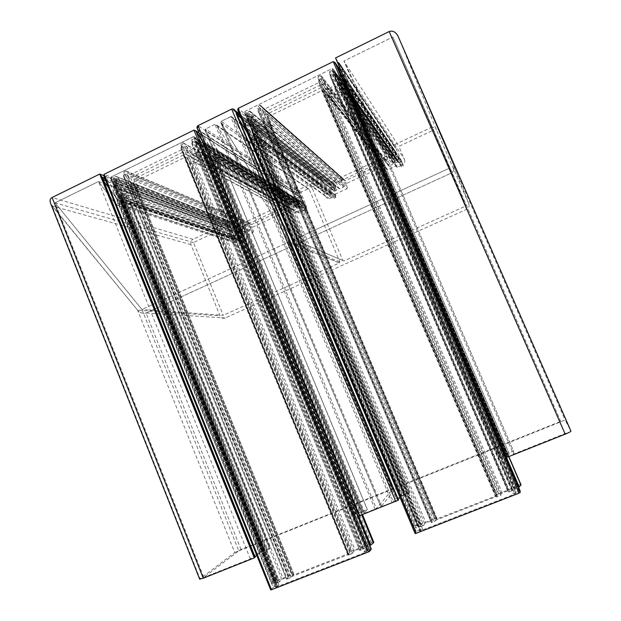 <?xml version="1.0" encoding="UTF-8"?>
<svg xmlns="http://www.w3.org/2000/svg" width="621" height="621" viewBox="0 0 621 621"><rect width="100%" height="100%" fill="white"/><g stroke="black" fill="none" stroke-linecap="round" stroke-linejoin="round"><path stroke-width="0.47" stroke-dasharray="3.1 2.33" d="M560.887 421.799L392.922 36.988L343.902 61.052L392.922 36.988L560.887 421.799L397.696 487.19L293.966 239.636L449.899 167.981L465.975 205.931L343.902 260.936L292.344 238.992L221.022 123.121L221.239 121.266L231.26 116.531L232.572 117.454L245.52 138.933C247.181 141.642 249.541 143.125 252.592 143.373L261.014 139.764L261.363 138.63L255.968 129.471L254.874 128.982L252.374 130.2L252.11 132.025L253.818 134.904L253.554 136.713L251.047 137.815L249.665 136.923L247.383 133.104L249.665 136.923L251.482 137.722L253.554 136.713L253.966 135.215L251.963 131.714L252.374 130.2L254.874 128.982L255.968 129.471L261.449 138.809L261.014 139.764L255.65 142.17C252.204 144.32 248.827 143.241 245.52 138.933L232.572 117.454L230.701 116.616L221.239 121.266L220.843 122.756L292.344 238.992L293.966 239.636L449.899 167.981L392.922 36.988L465.975 205.931M508.125 456.365L338.437 62.457L337.273 61.471L335.55 57.947L337.273 61.471L338.437 62.457L395.794 147.914L401.414 160.901L351.393 87.6L339.602 63.443L338.437 62.457L339.602 63.443L351.447 87.708L350.989 89.517L351.393 87.6L509.018 453.314L508.731 455.993L507.473 457.134M401.414 160.901L400.972 162.027L399.435 162.741L348.831 90.557L350.989 89.517L348.831 90.557L347.069 89.696L347.799 90.487L348.831 90.557L505.572 454.541L509.018 453.314M399.435 162.741L398.333 162.337L345.563 86.645L347.069 89.696L344.865 85.861L343.793 85.776L341.201 87.033L343.793 85.776L345.563 86.645L504.345 455.503L505.572 454.541M396.509 160.257L394.661 161.118L341.201 87.033L340.968 88.19L345.765 97.839L340.929 88.112L341.201 87.033L500.386 457.227L503.165 456.125L343.793 85.776L396.509 160.257L397.611 160.66M394.397 161.786L396.703 167.127L345.765 97.839L346.976 98.234L345.765 97.839L499.905 456.311L499.711 457.413L340.968 88.19L394.397 161.786L394.661 161.118M566.158 433.155L513.466 454.13L343.902 61.052L355.724 85.504L343.902 61.052L398.822 146.354L432.938 130.371M513.466 454.13L513.645 451.475L355.949 86.001C357.409 91.039 356.221 94.182 352.379 95.44C356.4 93.996 357.517 90.682 355.724 85.504L404.504 159.465L398.822 146.354M193.488 242.555L55.052 202.842L203.82 577.406L238.837 550.843L141.945 309.499L288.237 242.268L141.945 309.499L55.052 202.842L98.506 181.511L55.052 202.842L141.945 309.499L223.25 315.305L193.488 242.555L224.856 227.86L230.127 240.622L114.435 202.485L98.506 181.511L224.856 227.86M343.902 260.936L342.831 260.517L312.115 187.884L312.534 186.781L319.613 183.56L320.304 184.041L325.482 196.244C326.289 197.905 327.609 198.704 329.448 198.642L335.495 196.089L335.883 195.382L333.19 189.809L331.195 190.694L330.76 191.796L331.467 193.457L331.04 194.559L329.246 195.336L328.47 194.854L323.021 182.007L323.083 180.036L321.74 179.081L297.18 190.383L296.333 192.58L297.754 193.845L303.141 206.638L302.714 207.732L301.006 208.493L298.678 205.893L296.652 206.785L296.396 207.445L299.12 212.98L303.102 211.031C305.866 210.038 306.867 208.113 306.106 205.256L300.983 193.092L301.402 191.998L308.078 188.869L309.142 189.273L339.819 261.876L339.493 262.916L223.25 315.305M123.897 193.62L130.169 202.035L123.897 193.62L122.904 193.131L120.389 194.326L122.764 193.178L123.897 193.62L267.892 549.802L270.104 547.939L130.332 202.345L129.929 203.09L130.169 202.035L240.125 239.869L237.975 234.66L123.897 193.62M237.354 234.42L235.623 235.219L120.389 194.326L120.311 196.019L122.298 198.673L120.024 195.483L120.389 194.326L264.538 551.223L267.069 550.214L122.764 193.178L237.975 234.66M256.784 555.384L260.323 552.449L264.554 550.711L263.809 551.37L120.311 196.019L235.212 236.298L235.887 237.936L235.475 239.015L233.884 239.737L233.007 239.279L227.775 226.626L227.969 225.012L227.224 223.211L192.991 239.279L52.079 197.509M234.032 239.683L120.249 201.297L122.213 200.35L122.298 198.673L122.213 200.35L120.249 201.297L118.363 200.575L120.249 201.297L261.697 551.766M103.241 179.974L102.644 179.748L103.738 181.2L102.341 179.174L254.641 557.153L255.037 556.827M108.559 187.581L118.363 200.575L108.559 187.581M103.723 175.596L227.224 223.211M190.958 244.62L52.125 205.97L50.837 203.983L137.552 310.166C140.253 312.976 143.078 313.916 146.02 312.992L450.962 173.212L146.02 312.992C143.078 313.916 140.253 312.976 137.552 310.166L234.769 552.589L200.04 578.772L52.125 205.97L137.552 310.166L220.075 315.856L190.958 244.62C190.259 242.291 190.934 240.506 192.991 239.279M468.801 203.727L436.4 129.673L398.069 36.274L453.462 164.907L468.801 203.727C469.592 206.188 468.839 208.082 466.542 209.393L225.19 317.975C222.923 318.728 221.216 318.022 220.075 315.856M335.55 57.947L393.66 145.112L337.273 61.471L507.52 456.745M389.181 31.539L430.819 127.678L393.66 145.112M404.504 159.465C405.296 162.376 404.255 164.348 401.376 165.388L352.379 95.44L346.976 98.234L352.379 95.44L506.643 453.555C510.563 451.941 512.892 451.226 513.637 451.428L513.645 451.475M250.317 558.9L98.506 181.511L114.435 202.485C116.756 205.372 119.566 206.684 122.849 206.405L124.837 205.372C121.615 207.398 118.145 206.436 114.435 202.485L256.139 554.118L250.317 558.9L203.82 577.406M240.125 239.869L239.791 240.544L234.559 242.904C232.541 243.253 231.059 242.493 230.127 240.622M466.542 209.393L450.962 173.212C453.85 171.435 454.681 168.664 453.462 164.907C454.681 168.664 453.85 171.435 450.962 173.212L559.637 421.814L565.203 420.192L570.932 431.098M430.819 127.678C433.287 126.8 435.142 127.468 436.4 129.673M401.376 165.388L397.479 167.297L396.703 167.127M235.212 236.298L235.623 235.219M255.084 557.138L102.675 178.553M395.127 147.441L394.451 146.96M130.332 202.345L270.127 547.901L269.491 548.102L129.929 203.09L124.837 205.372L129.929 203.09L239.753 240.552M239.015 119.116L236.104 114.241L235.98 111.904L235.941 113.907L239.015 119.116M197.338 128.896L200.474 131.73L214.625 153.907L214.416 155.677L212.04 156.756L210.535 155.894L208.734 153.084L207.251 152.207L204.425 153.496L204.309 154.559L210.053 163.432L210.969 163.936L216.395 161.142C220.253 159.76 221.022 156.686 218.724 151.92L205.349 130.806L205.551 128.966L214.951 124.347L216.83 125.178L288.517 240.746L288.237 242.268L288.649 241.01L216.83 125.178L214.951 124.347L205.551 128.966L205.155 130.41L219.64 153.783C220.657 157.897 219.57 160.35 216.395 161.142L211.295 163.781L210.053 163.432L204.309 154.559L204.425 153.496L206.886 152.3L208.734 153.084L210.535 155.894L212.374 156.671L214.416 155.677L214.812 154.287L200.474 131.73L197.338 128.896M238.837 550.843L391.704 489.589L288.237 242.268L339.384 262.97M398.069 36.274L453.462 164.907L565.203 420.192M234.769 552.589L241.041 549.515L559.637 421.814M256.139 554.118L264.127 550.26L124.837 205.372L236.042 242.182M499.905 456.311L500.79 455.868L346.976 98.234L397.479 167.297M500.386 457.227L499.711 457.421L340.929 88.112M267.892 549.802L267.069 550.214M264.538 551.223L263.809 551.37M504.345 455.503L503.165 456.125M506.643 453.555L500.79 455.868M269.491 548.102L264.127 550.26M357.82 516.447L362.967 511.494L354.211 515.484L356.12 513.559L367.384 509.577L364.061 513.505L376.373 508.56L392.55 489.371L391.704 489.589M398.216 499.455L397.626 500.262L398.465 500.099M397.696 487.19L396.555 487.764L380.859 506.814L391.952 502.505L393.256 501.846L395.919 498.399L409.099 492.43L409.86 492.212L408.851 493.625L401.608 495.985L399.893 497.235M253.764 128.252L252.095 129.067L418.492 525.746L420.277 525.048L253.764 128.252L254.175 126.723L249.611 118.914L247.5 119.946L247.065 116.15L247.585 115.025L249.502 114.085L251.358 114.924L423.724 525.35L424.663 523.526L431.121 520.802L263.855 123.346L264.274 121.786L257.901 110.654L258.32 109.063L260.02 108.233L261.876 109.079L435.344 520.879L436.788 519.8L495.581 496.808L496.668 496.901L318.752 81.25L319.994 83.672L319.551 85.45L264.973 112.106L263.125 111.26L261.876 109.079M258.32 109.063L432.247 522.292L434.087 521.578L260.02 108.233M330.178 76.367L330.558 74.404L332.538 73.433L333.85 73.682L336.931 76.251L514.615 489.441L508.692 492.119L330.178 76.367L335.418 86.816L335.037 88.741L330.054 91.163L328.261 90.301L322.679 79.325L500.906 495.248L499.695 495.923L320.863 78.44L322.679 79.325M500.906 495.248L501.116 493.602L502.304 492.942L508.816 490.574L508.692 492.119M263.855 123.346L259.011 125.706L257.179 124.883L251.358 114.924M336.931 76.251L334.742 77.322L338.678 85.232L340.463 86.102L342.187 85.263L515.36 487.827L512.325 489.216L512.263 490.365L514.615 489.441M521.003 484.714L520.39 484.372L517.875 485.358L517.852 486.142L498.228 493.827L328.703 98.033L346.968 89.183L349.693 94.726L352.045 93.592L350.578 89.152L508.878 456.575M517.852 486.142L346.968 89.183M517.875 485.358L349.693 94.726M520.39 484.372L352.045 93.592M508.708 456.645L350.578 89.152M348.94 85.807L345.812 81.77M245.939 126.234L414.285 528.052L418.034 526.592L249.417 124.542L245.939 126.234L248.788 134.415L253.554 141.208L255.813 140.121L252.708 134.889L270.407 126.304L435.608 518.349L416.606 525.793L252.708 134.889M416.606 525.793L417.141 524.815L414.727 525.762L413.384 527.322L248.788 134.415M413.384 527.322L414.285 528.052M413.718 526.724L250.674 137.567M414.727 525.762L253.554 141.208M417.141 524.815L255.813 140.121M328.703 98.033L326.925 97.179L497.041 494.495L496.901 495.372L495.705 496.039L436.159 519.179L267.34 118.564L270.826 124.736L270.407 126.304M435.608 518.349L436.625 518.108L436.159 519.179M326.925 97.179L323.937 91.357L322.144 90.495L267.76 116.981L267.34 118.564M318.752 81.25L319.116 79.294L320.863 78.44M319.116 79.294L497.817 496.66L499.695 495.923M432.247 522.292L431.222 522.54L432.138 520.561L431.121 520.802M342.823 79.014L339.819 80.482L515.337 488.517L518.574 487.252M423.724 525.35L420.386 526.856L418.267 527.128L420.541 526.235L421.279 524.807L420.277 525.048M247.5 119.946L418.267 527.128M249.611 118.914L420.541 526.235M334.742 77.322L512.263 490.365M342.187 85.263L339.819 80.482M515.337 488.517L515.36 487.827M249.417 124.542L252.095 129.067M418.492 525.746L418.034 526.592M497.817 496.66L496.676 496.924L318.674 81.079M435.344 520.879L434.087 521.578M497.041 494.495L498.228 493.827M237.75 110.103L243.968 120.583L245.807 121.406L247.996 120.342L249.052 115.661L246.638 116.841L334.238 186.929L333.423 185.019L333.842 183.94L393.59 156.034L394.653 156.43L395.492 158.355L335.503 73.371L332.996 74.598L336.784 76.461L332.996 74.598L335.503 73.371L515.911 492.903L514.7 494.122L419.711 531.033L420.06 530.318L246.638 116.841L244.41 113.006L244.814 111.446L331.847 68.76L333.656 69.653L333.027 68.908L331.847 68.76L244.814 111.446L244.558 113.325L246.638 116.841L249.052 115.661L422.668 529.302L416.171 531.553L415.107 533.517M515.709 492.546L336.784 76.461L337.762 76.499L336.784 76.461L396.027 159.985L393.776 159.155L332.996 74.598L513.21 493.959L520.15 490.932M422.668 529.302L420.06 530.318M515.911 492.903L513.21 493.959M518.985 491.203L340.029 75.397L398.208 159.232L396.648 159.954L337.762 76.499L340.029 75.397L340.502 73.627L340.029 75.397L337.762 76.499L516.54 492.158M339.578 83.23L341.294 82.391L397.619 161.926L396.423 162.485L339.578 83.23L338.515 83.144L337.801 82.36L333.881 74.473L336.062 73.41L332.848 70.74L331.692 70.592L329.72 71.562L329.347 73.519L390.725 157.641L393.101 163.137L392.674 164.231L389.22 165.838L329.223 88.267L328.261 88.236L327.446 87.406L321.888 76.461L320.079 75.576L318.34 76.43L317.975 78.378L383.475 162.097L383.048 163.183L344.965 180.835L343.817 179.19L261.402 106.098L262.652 108.271L264.484 109.117L318.775 82.57L319.132 80.629L317.975 78.378M320.079 75.576L384.585 159.255L383.39 159.814L318.34 76.43M250.938 111.92L249.704 111.004L247.189 112.013L246.677 113.138L247.104 116.919L333.353 186.021L334.082 183.211L335.798 182.512L336.45 182.985L250.938 111.92L256.745 121.848L258.025 122.756L263.382 120.327L263.661 118.479L257.591 107.961L341.17 180.424L341.597 179.345L257.87 106.082L257.591 107.961M341.17 180.424L343.623 186.176L343.203 187.263L339.47 188.908L338.779 188.435L336.45 182.985M329.223 88.267L334.183 85.861L334.564 83.936L329.347 73.519M247.104 116.919L249.207 115.894L253.609 123.377L253.337 125.217L251.684 126.016L334.991 191.082L336.155 190.538L336.574 189.459L334.82 185.337L333.353 186.021M334.23 198.146L335.821 197.408L334.572 194.458L346.984 188.683L269.902 123.276L252.289 131.831L255.386 137.047L253.143 138.134L250.271 134.493L332.903 196.112L334.23 198.146L253.143 138.134M334.572 194.458L252.289 131.831M335.821 197.408L255.386 137.047M332.903 196.112L332.15 194.342L248.4 131.357L250.271 134.493M248.4 131.357L245.551 123.199L331.498 189.708L332.15 194.342M342.536 75.863L399.016 158.239L396.524 159.395L338.934 77.625L341.651 76.298M344.181 77.99L348.008 82.935L351.106 90.697L348.769 91.83L346.052 86.303L327.888 95.122L387.683 169.766L400.366 163.874L346.052 86.303M400.366 163.874L401.655 166.855L403.293 166.094L401.95 161.879L348.008 82.935M401.95 161.879L399.016 158.239M402.718 163.672L349.646 86.272M403.293 166.094L351.106 90.697M401.655 166.855L348.769 91.83M269.902 123.276L270.189 121.444L347.411 187.604L346.083 184.499L346.51 183.42L384.81 165.823L323.145 88.461L326.118 94.268L327.888 95.122M387.683 169.766L386.611 169.37L384.81 165.823M270.189 121.444L266.976 115.832L267.263 113.977L321.352 87.592L322.299 87.623M261.402 106.098L260.222 105.174L257.87 106.082M259.562 105.252L342.769 178.794L341.597 179.345M384.585 159.255L385.657 159.651L388.156 165.442L389.22 165.838M245.551 123.199L249.021 121.506L333.927 188.574L331.498 189.708M390.725 157.641L391.152 156.546L392.511 155.91L395.057 157.222L393.551 157.928L395.352 162.089L396.423 162.485M336.062 73.41L395.057 157.222M333.881 74.473L393.551 157.928M249.207 115.894L334.82 185.337M251.684 126.016L249.021 121.506M333.927 188.574L334.991 191.082M338.934 77.625L341.294 82.391M397.619 161.926L396.524 159.395M342.769 178.794L343.817 179.19M382.963 160.909L383.39 159.814M347.411 187.604L346.984 188.683M329.673 183.599L237.851 110.297L243.968 120.583L245.279 121.499L247.996 120.342L249.052 115.661L335.907 186.145L334.603 188.869L332.74 189.653L332.041 189.18L329.673 183.599L330.093 182.527L238.099 108.403M333.236 61.611L395.127 152.106L330.093 182.527M398.208 159.232L398.635 158.138L396.198 152.502L341.783 72.432M393.776 159.155L395.492 158.355M334.238 186.929L335.907 186.145M395.127 152.106L396.198 152.502M396.027 159.985L396.648 159.954M202.943 149.754L204.565 148.962L301.767 206.545L300.626 207.08L201.088 148.962L196.399 141.728L198.456 140.719L195.149 138.382L193.837 138.165L191.974 139.081L191.796 140.889L295.146 202.275L297.428 207.693L297.009 208.765L293.694 210.309L191.291 153.736L184.67 143.692L183.203 142.799L181.146 143.699L180.983 145.5L287.678 205.411L288.167 206.583L287.756 207.647L251.295 224.631L250.007 223.009L127.484 171.706L128.935 173.709L130.845 174.47L182.186 149.358L182.357 147.573L180.983 145.5M182.791 142.892L289.239 203.804L288.09 204.348L181.146 143.699M117.656 177.202L116.034 176.364L113.938 177.334L113.534 178.374L114.334 181.868L239.931 229.623L240.172 227.511L242.105 226.207L117.656 177.202L124.402 186.323L126.032 187.146L130.852 184.848L130.946 183.141L123.882 173.476L247.461 224.197L247.864 223.141L123.967 171.73L123.882 173.476M247.461 224.197L249.813 229.871L249.401 230.927L245.978 232.495L245.14 232.044L242.912 226.665M193.147 154.52L197.835 152.238L198.021 150.461L191.796 140.889M114.334 181.868L116.321 180.897L121.429 187.775L121.343 189.475L119.783 190.236L241.499 234.606L242.617 234.086L243.021 233.03L241.336 228.963L239.931 229.623M240.762 241.53L242.291 240.824L241.088 237.913L253.042 232.355L137.629 187.511L120.955 195.607L124.542 200.397L122.415 201.429L119.201 198.091L239.489 239.527L240.762 241.53L122.415 201.429M241.088 237.913L120.955 195.607M242.291 240.824L124.542 200.397M239.489 239.527L238.767 237.781L117.035 195.204L119.201 198.091M117.035 195.204L113.402 187.689L238.138 233.224L238.767 237.781M205.14 142.915L303.118 202.935L300.719 204.053L201.74 144.577L205.14 142.915L211.295 149.389L215.145 156.531L212.941 157.594L209.681 152.518L192.502 160.862L292.204 214.152L304.414 208.477L209.681 152.518M304.414 208.477L305.648 211.412L307.224 210.682L305.936 206.545L211.295 149.389M305.936 206.545L303.118 202.935M306.681 208.299L213.251 152.456M307.224 210.682L215.145 156.531M305.648 211.412L212.941 157.594M137.629 187.511L137.73 185.811L253.453 231.299L252.18 228.241L252.584 227.185L289.107 210.216L185.617 153.884L187.115 154.761L190.655 160.094L192.502 160.862M292.204 214.152L291.179 213.756L289.891 210.682L289.107 210.216M137.73 185.811L133.989 180.657L134.082 178.933L185.617 153.884M127.484 171.706L125.884 170.86L123.967 171.73M125.574 170.946L248.998 222.613L247.864 223.141M289.239 203.804L290.271 204.2L292.662 209.914L293.694 210.309M113.402 187.689L116.686 186.09L240.474 232.138L238.138 233.224M295.146 202.275L295.557 201.204L297.149 200.521L299.306 201.91L297.863 202.586L299.594 206.684L300.626 207.08M198.456 140.719L299.306 201.91M196.399 141.728L297.863 202.586M116.321 180.897L241.336 228.963M119.783 190.236L116.686 186.09M240.474 232.138L241.499 234.606M201.74 144.577L204.565 148.962M301.767 206.545L300.719 204.053M248.998 222.613L250.007 223.009M287.678 205.411L288.09 204.348M253.453 231.299L253.042 232.355M301.1 204.48L199.954 143.8L368.067 550.136L364.457 552.022L195.025 142.093L199.954 143.8L202.097 142.752L202.555 141.596L202.097 142.752L199.551 143.893L195.025 142.093L197.393 140.936L367.003 551.029L365.164 552.473L275.732 587.256L276.586 586.333L113.371 182.038L115.653 180.921L115.498 184.553L115.653 180.921L113.371 182.038L110.957 178.809L113.371 182.038L241.018 230.407L240.242 228.52L240.645 227.472L298.15 200.614L299.182 201.002L299.982 202.904L197.393 140.936L195.188 137.528L193.744 136.62L111.027 177.07L110.957 178.809L110.662 178.25L111.027 177.07L193.302 136.713L195.188 137.528L197.393 140.936L195.025 142.093L298.328 203.672L300.828 204.557L302.598 203.789L303.009 202.718L300.665 197.16L199.007 132.917M241.786 231.874L115.498 184.553L115.064 185.26L115.498 184.553L277.44 585.58L279.039 585.37L115.653 180.921L242.632 229.654L241.786 231.874L239.737 233.054L238.906 232.596L236.632 227.1L237.036 226.052L104.056 174.33M103.785 175.735L111.081 185.524L112.735 186.347L238.906 232.596M193.969 130.107L299.64 196.772L237.036 226.052M298.328 203.672L299.982 202.904M241.018 230.407L242.632 229.654M299.64 196.772L300.665 197.16M239.916 232.999L112.999 186.269L274.552 586.651L276.772 585.782L115.064 185.26L112.999 186.269L115.064 185.26L241.375 232.316M121.095 192.758L119.519 193.519L276.182 581.45L277.866 580.79L121.095 192.758L121.46 191.594L116.042 184.158L114.039 185.136L113.239 181.635L113.643 180.587L115.452 179.702L117.377 180.455L279.559 581.73L281.825 579.424L288.113 576.777L130.643 188.109L131.015 186.921L123.354 176.178L123.726 174.967L125.333 174.183L127.258 174.943L290.449 577.546L292.297 576.319L348.645 554.475L348.288 554.926L181.029 148.636L182.411 150.709L182.24 152.502L130.635 177.707L128.718 176.946L127.258 174.943M123.726 174.967L287.337 578.958L289.068 578.283L125.333 174.183M191.897 144.01L192.075 142.193L193.946 141.278L195.273 141.495L198.596 143.831L365.637 547.714L359.691 550.454L191.897 144.01L198.363 154.008L197.967 155.382L193.255 157.672L191.392 156.888L184.74 146.82L352.278 553.365L350.95 554.087L182.846 146.02L184.74 146.82M352.278 553.365L353.978 551.192L355.29 550.485L361.259 548.281L359.699 550.385M130.643 188.109L126.063 190.337L124.161 189.599L117.377 180.455M198.596 143.831L196.531 144.84L201.235 152.098L203.098 152.89L204.728 152.091L367.609 545.665L364.558 547.047L363.417 548.584L365.637 547.714M373.795 541.791L371.42 542.723L370.644 543.786L352.123 551.037L192.611 164.029L209.875 155.661L213.15 160.746L215.371 159.675L213.469 155.592L362.416 514.871M370.644 543.786L209.875 155.661M371.42 542.723L213.15 160.746M362.602 514.793L215.371 159.675M361.795 515.12L211.497 152.518L213.469 155.592M211.497 152.518L205.31 146.036L358.674 516.323M113.115 190.973L271.587 583.887L275.119 582.506L116.406 189.366L113.115 190.973L116.756 198.503L122.174 204.736L124.309 203.704L120.699 198.899L137.451 190.779L293.003 574.184L275.056 581.209L120.699 198.899M275.056 581.209L276.291 579.983L274.008 580.883L271.765 582.762L116.756 198.503M271.765 582.762L271.587 583.887M272.518 582.024L118.945 201.398M274.008 580.883L122.174 204.736M276.291 579.983L124.309 203.704M192.611 164.029L190.748 163.261L350.818 551.743L348.575 553.614L292.538 575.426L133.523 183.389L137.559 189.071L137.451 190.779M293.003 574.184L293.787 574.068L292.538 575.426M190.748 163.261L187.2 157.913L185.322 157.136L133.895 182.186L133.523 183.389M181.029 148.636L181.192 146.828L182.846 146.02M181.192 146.828L349.173 554.778L350.95 554.087M287.337 578.958L286.553 579.067L288.881 576.668L288.113 576.777M205.31 146.036L201.895 147.697L366.933 546.581L369.821 545.455M279.559 581.73L276.221 583.228L274.746 583.266L276.888 582.428L278.627 580.682L277.866 580.79M114.039 185.136L274.746 583.266M116.042 184.158L276.888 582.428M196.531 144.84L363.417 548.584M204.728 152.091L201.895 147.697M366.933 546.581L367.609 545.665M116.406 189.366L119.519 193.519M276.182 581.45L275.119 582.506M349.173 554.778L348.288 554.926M290.449 577.546L289.068 578.283M350.818 551.743L352.123 551.037M103.994 176.077L111.081 185.524L273.17 587.388L270.74 589.841L103.994 176.077L236.632 227.1M279.039 585.37L276.586 586.333M367.003 551.029L364.457 552.022M274.552 586.651L273.17 587.388M277.44 585.58L276.772 585.782M368.067 550.136L371.257 549.003M508.731 455.993L339.602 63.443L395.794 147.914M507.877 453.625L350.989 89.517L400.972 162.027M504.392 455.162L347.069 89.696L398.333 162.337M235.887 237.936L122.298 198.673L264.515 550.78M263.793 550.928L122.213 200.35L235.475 239.015M227.775 226.626L105.888 180.959M260.323 552.449L118.363 200.575L233.007 239.279M104.747 178.134L227.969 225.012M241.041 549.515L146.02 312.992L225.19 317.975M105.322 179.547L227.876 225.819M320.304 184.041L232.572 117.454L393.256 501.846M325.482 196.244L245.52 138.933L395.919 498.399M331.63 197.781L255.65 142.17L403.456 494.696M335.495 196.089L261.014 139.764L409.099 492.43M335.883 195.382L261.363 138.63L409.86 492.212M333.632 190.096L255.968 129.471L408.851 493.625M332.996 189.855L254.874 128.982L408.09 494.013M331.195 190.694L252.374 130.2L405.42 495.077M330.76 191.796L252.11 132.025L404.45 495.317M331.467 193.457L253.818 134.904L404.783 494.867M331.04 194.559L253.554 136.713L403.829 495.108M329.541 195.258L251.482 137.722L401.608 495.985M328.47 194.854L249.665 136.923L400.351 496.637M323.021 182.007L241.119 118.153M237.401 115.25L236.104 114.241L397.634 500.223M323.122 181.185L240.327 116.251M236.593 113.325L235.926 112.805L398.061 500.184M323.215 180.354L239.527 114.342M323.083 180.036L239.333 113.891M320.948 179.236L231.656 109.094M297.18 190.383L197.983 125.675M296.333 192.58L197.602 129.37L357.859 516.385M296.465 192.898L197.967 129.936L357.952 516.284M297.11 193.372L199.217 130.829L358.69 515.857M297.754 193.845L200.474 131.73L359.435 515.43M303.141 206.638L214.625 153.907L362.959 511.541M302.714 207.732L214.416 155.677L362.066 511.751M301.239 208.423L212.374 156.671L359.893 512.62M300.176 208.019L210.535 155.894L358.596 513.28M299.485 206.366L208.734 153.084L358.138 513.777M298.429 205.962L206.886 152.3L356.834 514.436M296.652 206.785L204.425 153.496L354.211 515.484M296.396 207.445L204.309 154.559L353.683 515.609M298.608 212.7L210.053 163.432L355.173 514.017M299.353 212.871L211.295 163.781L356.12 513.559M303.102 211.031L216.395 161.142L361.616 511.386M306.106 205.256L218.724 151.92L367.329 509.794M300.983 193.092L205.349 130.806L364.069 513.458M301.402 191.998L205.551 128.966L364.985 513.249M308.078 188.869L214.951 124.347L375.061 509.236M309.142 189.273L216.83 125.178L376.373 508.56M339.819 261.876L288.517 240.746L392.55 489.371M342.831 260.517L292.344 238.992L396.555 487.764M312.115 187.884L221.022 123.121L380.867 506.775M312.534 186.781L221.239 121.266L381.806 506.55M319.241 183.637L230.701 116.616L391.952 502.505M507.668 490.846L335.037 88.741M330.054 91.163L502.304 492.942M259.011 125.706L425.921 522.835M340.463 86.102L513.505 488.556M267.472 118.844L436.159 519.14M436.625 518.147L270.694 124.464M496.901 495.372L323.937 91.357M501.116 493.602L328.261 90.301M264.135 121.499L432.138 520.6M431.222 522.494L258.041 110.949M424.663 523.526L257.179 124.883M247.585 115.025L420.386 526.856M422.451 526.049L249.502 114.085M419.47 527.113L247.065 116.15M254.028 126.412L421.279 524.854M333.85 73.682L513.024 490.528M330.558 74.404L509.857 491.863M511.999 491.032L332.538 73.433M335.418 86.816L508.816 490.59L335.48 86.956M512.325 489.216L338.678 85.232M322.144 90.495L495.705 496.039M437.184 518.939L267.76 116.981M435.531 520.491L263.125 111.26M319.916 83.509L496.722 496.559M495.581 496.808L319.551 85.45M264.973 112.106L436.788 519.8M515.888 493.447L333.656 69.653L394.653 156.43M332.041 189.18L243.968 120.583L416.171 531.553M335.03 188.411L248.501 119.581L420.549 529.705M333.423 185.019L244.558 113.325L419.711 530.986M420.72 530.792L244.814 111.446L333.842 183.94M393.59 156.034L331.847 68.76L514.7 494.122M333.081 189.576L245.807 121.406L417.436 530.862M334.603 188.869L247.996 120.342L419.788 529.938M339.827 188.831L258.561 122.671M263.382 120.327L343.203 187.263M334.183 85.861L392.674 164.231M253.337 125.217L336.155 190.538M323.145 88.461L385.268 166.249M386.611 169.37L326.118 94.268M346.083 184.499L266.976 115.832M343.623 186.176L263.661 118.479M327.446 87.406L388.156 165.442M385.657 159.651L321.888 76.461M393.101 163.137L334.564 83.936M331.692 70.592L392.511 155.91M391.152 156.546L329.72 71.562M393.318 155.98L332.988 70.848M337.801 82.36L395.352 162.089M246.677 113.138L333.609 183.87M249.091 111.081L335.41 182.59M334.082 183.211L247.189 112.013M256.745 121.848L338.779 188.435M336.574 189.459L253.609 123.377M267.263 113.977L346.51 183.42M384.197 165.854L321.352 87.592M383.475 162.097L319.132 80.629M262.652 108.271L344.321 180.369M345.377 180.765L264.484 109.117M318.775 82.57L383.048 163.183M342.202 76.034L398.635 158.138M246.149 232.44L126.288 187.068M130.852 184.848L249.401 230.927M197.835 152.238L297.009 208.765M121.343 189.475L242.617 234.086M187.115 154.761L289.891 210.682M291.179 213.756L190.655 160.094M252.18 228.241L133.989 180.657M249.813 229.871L130.946 183.141M191.291 153.736L292.662 209.914M290.271 204.2L184.67 143.692M297.428 207.693L198.021 150.461M193.837 138.165L296.861 200.599M295.557 201.204L191.974 139.081M297.638 200.668L195.149 138.382M201.088 148.962L299.594 206.684M113.534 178.374L240.172 227.511M115.739 176.449L241.911 226.269M240.637 226.867L113.938 177.334M124.402 186.323L245.14 232.044M243.021 233.03L121.429 187.775M134.082 178.933L252.584 227.185M288.858 210.286L185.252 153.977M288.167 206.583L182.357 147.573M128.935 173.709L250.488 224.173M251.497 224.569L130.845 174.47M182.186 149.358L287.756 207.647M240.242 228.52L110.957 178.809L275.771 587.163M202.345 140.983L303.009 202.718M367.221 550.524L198.976 143.777L300.494 204.503M366.483 551.758L195.188 137.528L299.182 201.002M298.15 200.614L193.302 136.713L365.164 552.473M276.531 587.062L111.027 177.07L240.645 227.472M370.372 549.236L202.097 142.752L203.401 143.544M203.409 143.552L302.598 203.789M360.351 548.506L197.967 155.382M193.255 157.672L355.29 550.485M126.063 190.337L283.199 578.702M203.098 152.89L365.862 546.348M133.794 183.909L292.569 575.341M293.787 574.068L137.559 189.071M349.895 552.907L187.2 157.913M353.978 551.192L191.392 156.888M130.736 186.401L288.881 576.668M286.553 579.067L123.633 176.713M281.825 579.424L124.161 189.599M113.643 180.587L276.221 583.228M278.169 582.467L115.452 179.702M275.445 583.437L113.239 181.635M121.173 191.051L278.627 580.682M195.273 141.495L363.689 548.925M192.075 142.193L360.607 550.229M362.617 549.445L193.946 141.278M198.153 153.597L361.243 548.343M364.558 547.047L201.235 152.098M185.322 157.136L348.575 553.614M293.353 575.225L133.895 182.186M290.923 577.056L128.718 176.946M182.411 150.709L348.645 554.475M347.768 554.623L182.24 152.502M130.635 177.707L292.297 576.319M122.849 206.405L234.559 242.904M346.254 98.335L396.99 167.391M129.991 203.075L239.791 240.544M122.904 193.131L237.455 234.381M344.865 85.861L397.215 160.249M233.884 239.737L120.032 201.367M398.752 162.756L347.799 90.487M337.824 62.162L394.746 147.309M395.499 147.565L339.058 62.752M239.116 240.684L128.982 203.238M329.448 198.642L252.592 143.373M333.19 189.809L255.169 128.927M329.246 195.336L251.047 137.815M321.74 179.081L232.867 108.931M301.006 208.493L212.04 156.756M298.678 205.893L207.251 152.207M299.12 212.98L210.969 163.936M308.412 188.792L215.464 124.254M339.493 262.916L288.369 242.19M319.613 183.56L231.26 116.531M355.949 86.001L513.637 451.428M120.024 195.483L263.77 551.448M509.018 453.307L351.447 87.708M264.554 550.711L122.578 199.201M254.594 557.231L102.341 179.174M367.384 509.577L219.64 153.783M353.675 515.64L204.193 154.319M362.967 511.494L214.812 154.287M397.626 500.262L235.941 113.907M404.791 494.836L253.966 135.215M404.45 495.348L251.963 131.714M409.86 492.197L261.449 138.809M380.859 506.814L220.843 122.756M392.557 489.34L288.649 241.01M364.061 513.505L205.155 130.41M496.715 496.536L319.994 83.672M270.826 124.736L436.625 518.108M254.175 126.723L421.279 524.807M330.116 76.228L508.7 492.135M264.274 121.786L432.138 520.561M257.901 110.654L431.222 522.54M244.41 113.006L419.711 531.033M344.965 180.835L263.847 109.187M343.196 178.724L260.222 105.174M327.003 95.122L387.1 169.812M332.848 70.74L393.24 155.933M338.515 83.144L395.74 162.492M249.704 111.004L335.798 182.512M258.025 122.756L339.47 188.908M328.261 88.236L388.599 165.869M321.135 75.661L385.253 159.248M395.903 152.153L334.486 61.821M333.027 68.908L394.319 156.057M245.279 121.499L332.74 189.653M251.295 224.631L130.542 174.555M249.207 222.551L125.884 170.86M192.176 160.948L291.986 214.214M194.272 138.072L297.149 200.521M202.562 149.84L300.37 207.15M116.034 176.364L242.105 226.207M126.032 187.146L245.978 232.495M192.789 154.606L293.454 210.379M183.203 142.799L289.51 203.735M299.943 196.694L198.999 132.894M195.848 130.907L194.443 130.014M193.744 136.62L298.437 200.536M199.551 143.893L300.828 204.557M112.735 186.347L239.737 233.054M348.66 554.406L182.628 151.151M348.272 554.995L180.804 148.194M137.823 189.584L293.811 573.983M121.46 191.594L278.658 580.588M191.687 143.583L359.691 550.454M198.363 154.008L361.259 548.281M131.015 186.921L288.912 576.575M123.354 176.178L286.522 579.16M110.662 178.25L275.732 587.256"/><path stroke-width="0.93" d="M103.738 181.2L108.559 187.581L103.738 181.2M52.079 197.509C49.967 198.689 49.548 200.847 50.837 203.983L50.34 202.733C49.734 200.148 50.317 198.402 52.079 197.509L203.253 578.213L254.292 557.906L99.725 174.051L102.015 177.094L99.725 174.051L52.079 197.509L99.725 174.051L103.723 175.596M389.181 31.539L335.55 57.947L507.473 457.134L565.188 434.164L389.181 31.539C392.759 30.359 395.717 31.912 398.038 36.197L398.069 36.274C395.763 31.943 392.798 30.367 389.181 31.539L335.55 57.947M102.38 178.017L102.015 177.094L102.38 178.017M247.383 133.104L239.015 119.116L247.383 133.104M235.98 111.904L235.406 110.786L232.867 108.931L231.656 109.094L197.983 125.675C196.966 126.288 196.756 127.367 197.338 128.896L197.983 125.675L231.656 109.094C233.038 108.644 234.288 109.211 235.406 110.786L235.98 111.904M255.037 556.827L256.784 555.384M254.292 557.906L255.122 557.216L102.015 177.094L104.747 178.134M398.069 36.274L570.94 431.106C570.746 431.649 568.828 432.674 565.188 434.164M203.253 578.213L199.667 579.145M398.465 500.099L357.82 516.447M399.893 497.235L398.216 499.455M345.812 81.77L343.436 78.72L519.234 486.988L521.003 484.714L508.878 456.575M521.003 485.187L508.708 456.645M343.436 78.72L342.823 79.014M518.574 487.252L519.234 486.988M341.783 72.432L335.053 62.527L340.502 73.627L520.165 490.955L520.15 492.538L518.954 493.214L333.236 61.611L335.053 62.527L342.202 76.034M238.099 108.403L416.117 533.33L415.107 533.563L237.688 109.964L238.099 108.403L333.236 61.611L238.099 108.403L237.75 110.103M416.117 533.33L518.954 493.214M520.165 490.955L340.471 73.557M341.651 76.298L342.536 75.863L344.181 77.99M520.15 492.538L335.053 62.527L333.236 61.611M103.994 176.077L104.056 174.33L193.969 130.107L195.863 130.93L193.969 130.107L104.056 174.33L103.785 175.735M199.007 132.917L195.863 130.93L202.345 140.983M362.416 514.871L373.803 542.358L362.602 514.793M373.803 542.358L373.353 542.995L361.795 515.12M358.674 516.323L370.613 545.145L373.353 542.995M369.821 545.455L370.613 545.145M198.999 132.894L195.848 130.907L202.291 140.944L371.288 549.08L369.79 551.2L368.47 551.922L193.969 130.107M104.056 174.33L271.501 589.74L368.47 551.922M271.501 589.74L270.74 589.841M105.888 180.959L103.241 179.974M102.675 178.553L105.322 179.547M241.119 118.153L237.401 115.25M240.327 116.251L236.593 113.325M239.527 114.342L235.755 111.369L398.488 500.146M239.333 113.891L235.406 110.786L398.418 500.239M359.668 515.966L197.983 125.675M395.818 501.574L231.656 109.094M195.863 130.93L369.79 551.2M398.038 36.197L570.94 431.106M50.34 202.733L199.714 579.253M102.318 177.668L255.161 557.138M357.828 516.478L197.199 128.547M398.496 500.107L235.918 111.702M415.107 533.563L237.688 109.964M270.709 589.934L103.691 175.502M202.485 141.347L371.296 549.018"/></g></svg>
